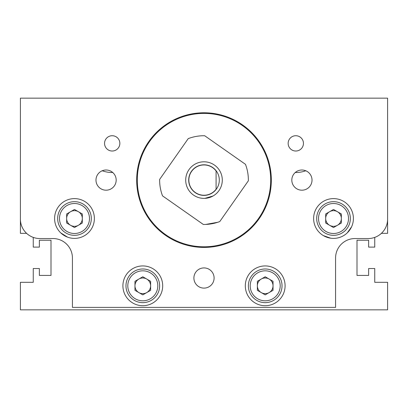 <?xml version="1.0" encoding="UTF-8"?>
<svg xmlns="http://www.w3.org/2000/svg" width="408" height="408" viewBox="0 0 408 408"><rect width="100%" height="100%" fill="white"/><g stroke="black" fill="none" stroke-linecap="round" stroke-linejoin="round"><path stroke-width="0.61" d="M60.726 232.861L67.524 237.13M323.34 235.589L330.684 238.185M347.264 232.871L351.579 226.822M94.376 218.499A19.89 19.89 0 0 1 74.486 238.389A19.89 19.89 0 0 1 54.596 218.499A19.89 19.89 0 0 1 74.486 198.609A19.89 19.89 0 0 1 94.376 218.499M162.69 285.819A19.89 19.89 0 0 1 142.8 305.709A19.89 19.89 0 0 1 122.91 285.819A19.89 19.89 0 0 1 142.8 265.929A19.89 19.89 0 0 1 162.69 285.819M353.405 218.499A19.89 19.89 0 0 1 333.515 238.389A19.89 19.89 0 0 1 313.625 218.499A19.89 19.89 0 0 1 333.515 198.609A19.89 19.89 0 0 1 353.405 218.499M285.09 285.819A19.89 19.89 0 0 1 265.2 305.709A19.89 19.89 0 0 1 245.31 285.819A19.89 19.89 0 0 1 265.2 265.929A19.89 19.89 0 0 1 285.09 285.819M119.85 143.376A7.65 7.65 0 0 1 112.2 151.026A7.65 7.65 0 0 1 104.55 143.376A7.65 7.65 0 0 1 112.2 135.726A7.65 7.65 0 0 1 119.85 143.376M303.45 143.376A7.65 7.65 0 0 1 295.8 151.026A7.65 7.65 0 0 1 288.15 143.376A7.65 7.65 0 0 1 295.8 135.726A7.65 7.65 0 0 1 303.45 143.376M214.098 278.016A10.098 10.098 0 0 1 204 288.114A10.098 10.098 0 0 1 193.902 278.016A10.098 10.098 0 0 1 204 267.918A10.098 10.098 0 0 1 214.098 278.016M312.018 180.096A10.098 10.098 0 0 1 301.92 190.194A10.098 10.098 0 0 1 291.822 180.096A10.098 10.098 0 0 1 301.92 169.998A10.098 10.098 0 0 1 312.018 180.096M116.178 180.096A10.098 10.098 0 0 1 106.08 190.194A10.098 10.098 0 0 1 95.982 180.096A10.098 10.098 0 0 1 106.08 169.998A10.098 10.098 0 0 1 116.178 180.096M136.68 180.096A67.32 67.32 0 0 1 204 112.776A67.32 67.32 0 0 1 271.32 180.096A67.32 67.32 0 0 1 204 247.416A67.32 67.32 0 0 1 136.68 180.096M57.655 218.499A16.83 16.83 0 0 1 74.486 201.669A16.83 16.83 0 0 1 91.316 218.499A16.83 16.83 0 0 1 74.486 235.329A16.83 16.83 0 0 1 57.655 218.499M125.97 285.819A16.83 16.83 0 0 1 142.8 268.989A16.83 16.83 0 0 1 159.63 285.819A16.83 16.83 0 0 1 142.8 302.649A16.83 16.83 0 0 1 125.97 285.819M316.685 218.499A16.83 16.83 0 0 1 333.515 201.669A16.83 16.83 0 0 1 350.345 218.499A16.83 16.83 0 0 1 333.515 235.329A16.83 16.83 0 0 1 316.685 218.499M248.37 285.819A16.83 16.83 0 0 1 265.2 268.989A16.83 16.83 0 0 1 282.03 285.819A16.83 16.83 0 0 1 265.2 302.649A16.83 16.83 0 0 1 248.37 285.819M137.302 180.096A66.698 66.698 0 0 1 204 113.393A66.698 66.698 0 0 1 270.698 180.096A66.698 66.698 0 0 1 204 246.794A66.698 66.698 0 0 1 137.302 180.096M59.492 218.499A14.994 14.994 0 0 1 74.486 203.505A14.994 14.994 0 0 1 89.48 218.499A14.994 14.994 0 0 1 74.486 233.493A14.994 14.994 0 0 1 59.492 218.499M127.806 285.819A14.994 14.994 0 0 1 142.8 270.825A14.994 14.994 0 0 1 157.794 285.819A14.994 14.994 0 0 1 142.8 300.813A14.994 14.994 0 0 1 127.806 285.819M318.52 218.499A14.994 14.994 0 0 1 333.515 203.505A14.994 14.994 0 0 1 348.509 218.499A14.994 14.994 0 0 1 333.515 233.493A14.994 14.994 0 0 1 318.52 218.499M250.206 285.819A14.994 14.994 0 0 1 265.2 270.825A14.994 14.994 0 0 1 280.194 285.819A14.994 14.994 0 0 1 265.2 300.813A14.994 14.994 0 0 1 250.206 285.819M248.37 180.096A44.37 44.37 0 0 1 248.365 180.775L219.774 221.564A44.37 44.37 0 0 1 203.322 224.456L162.527 195.865A44.37 44.37 0 0 1 159.635 179.413L188.226 138.623A44.37 44.37 0 0 1 204.678 135.731L245.473 164.322A44.37 44.37 0 0 1 248.37 180.096M82.319 218.499A7.834 7.834 0 0 1 70.569 225.282A7.834 7.834 0 0 1 70.569 211.711A7.834 7.834 0 0 1 82.319 218.499M150.634 285.819A7.834 7.834 0 0 1 138.883 292.602A7.834 7.834 0 0 1 138.883 279.031A7.834 7.834 0 0 1 150.634 285.819M341.348 218.499A7.834 7.834 0 0 1 329.598 225.282A7.834 7.834 0 0 1 329.598 211.711A7.834 7.834 0 0 1 341.348 218.499M273.034 285.819A7.834 7.834 0 0 1 261.283 292.602A7.834 7.834 0 0 1 261.283 279.031A7.834 7.834 0 0 1 273.034 285.819M217.77 222.273L205.724 224.431L217.77 222.273M201.016 198.14L202.552 198.329M204.877 198.364L213.063 195.983L211.686 196.692M185.706 180.096A18.294 18.294 0 0 1 204 161.803A18.294 18.294 0 0 1 222.294 180.096A18.294 18.294 0 0 1 204 198.385A18.294 18.294 0 0 1 185.706 180.096M216.087 189.348L216.087 170.712A15.3 15.3 0 0 1 199.043 194.57A15.3 15.3 0 0 1 199.043 165.617A15.3 15.3 0 0 1 216.087 170.712L216.087 170.84M216.087 189.22A15.147 15.147 0 0 1 188.853 180.096A15.147 15.147 0 0 1 216.087 170.967M265.2 276.772L273.034 281.296L273.034 290.338L265.2 294.862L257.366 290.338L257.366 281.296L265.2 276.772M333.515 209.452L341.348 213.976L341.348 223.018L333.515 227.542L325.681 223.018L325.681 213.976L333.515 209.452M142.8 276.772L150.634 281.296L150.634 290.338L142.8 294.862L134.966 290.338L134.966 281.296L142.8 276.772M74.486 209.452L82.319 213.976L82.319 223.018L74.486 227.542L66.652 223.018L66.652 213.976L74.486 209.452M112.751 172.513A29.146 29.146 0 0 1 102.224 170.758M305.776 170.758A29.146 29.146 0 0 1 295.249 172.513M20.4 199.68L20.4 233.34L26.596 233.34A19.431 19.431 0 0 0 33.252 237.39L33.252 247.11L39.372 247.11L39.372 240.225L51 240.225L51 275.415L39.372 275.415L39.372 268.53L33.252 268.53L33.252 282.3L20.4 282.3L20.4 309.84L387.6 309.84L387.6 282.3L374.748 282.3L374.748 268.53L368.628 268.53L368.628 275.415L357 275.415L357 240.225L368.628 240.225L368.628 247.11L374.748 247.11L374.748 237.39M381.404 233.34L387.6 233.34L387.6 98.16L20.4 98.16L20.4 219.111A19.431 19.431 0 0 0 39.831 238.542L52.989 238.542A19.431 19.431 0 0 1 72.42 257.973L72.42 307.392L335.58 307.392L335.58 257.973A19.431 19.431 0 0 1 355.011 238.542L368.169 238.542A19.431 19.431 0 0 0 387.6 219.111L387.6 193.56"/></g></svg>
